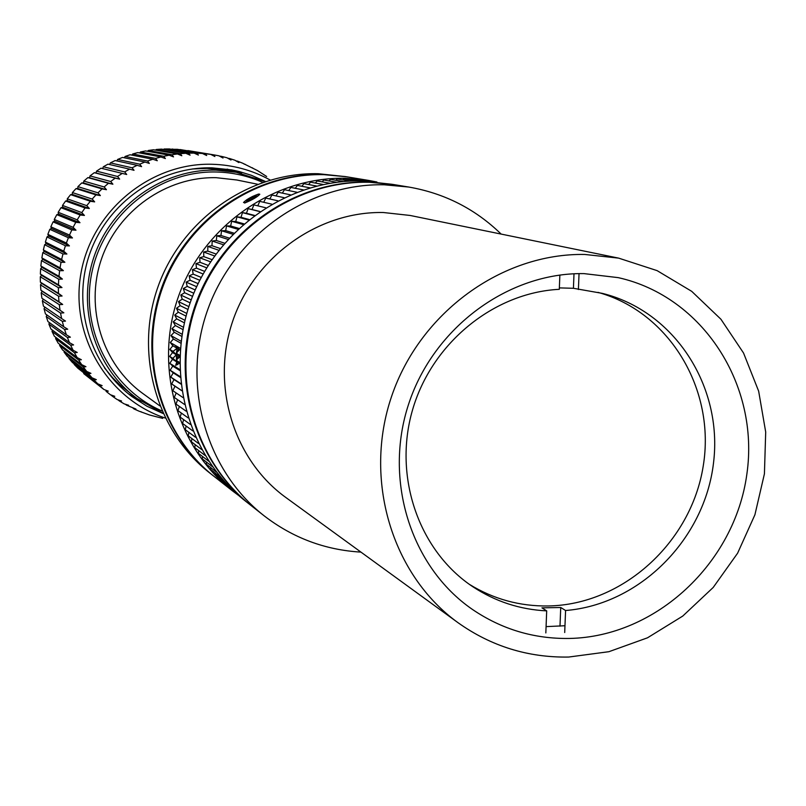 <?xml version="1.0" encoding="UTF-8"?>
<svg xmlns="http://www.w3.org/2000/svg" width="806" height="806" viewBox="0 0 806 806"><rect width="100%" height="100%" fill="white"/><g stroke="black" fill="none" stroke-linecap="round" stroke-linejoin="round"><path stroke-width="1.21" d="M546.075 626.625L564.976 625.738M501.161 234.093C475.339 208.966 444.549 193.289 408.803 187.052L393.237 184.483L369.269 182.267C295.53 180.504 222.799 231.08 196.644 303.701C170.278 376.241 193.944 460.951 251.754 506.067L264.156 515.83C292.82 537.904 325.09 549.994 360.947 552.11M408.803 187.052L384.331 184.796C309.041 183.002 234.717 234.748 207.968 309.01C180.987 383.193 205.137 469.777 264.156 515.83M618.625 258.122L410.113 215.454L383.424 212.522C318.37 211.132 254.525 256.701 232.692 321.171C210.628 385.57 233.549 459.833 285.989 497.604L458.181 622.816C491.317 646.301 528.142 657.716 568.643 657.051L608.913 651.691L647.5 637.808L682.763 616.066L713.209 587.453L737.601 553.208L754.91 514.792L764.42 473.827L765.7 432.036L758.658 391.182L743.545 353.028L720.927 319.236L691.709 291.339L657.112 270.635L618.625 258.122L584.793 254.464C502.229 252.963 420.208 312.315 391.756 395.917C363.002 479.439 391.807 575.061 458.181 622.816M584.028 273.617C508.606 272.378 433.971 327.125 408.783 403.635C383.303 480.054 410.838 567.001 472.296 609.346C501.614 629.285 533.975 638.987 569.389 638.453C656.003 636.811 734.79 563.092 746.86 474.17C759.786 385.359 703.114 296.517 618.232 277.637L584.028 273.617M262.685 182.378C248.016 175.859 232.591 172.403 216.411 172C159.487 170.489 105.002 213.389 92.317 270.473C79.24 327.488 110.029 388.633 161.915 410.919M162.933 413.186L136.738 398.315C94.534 366.992 76.399 307.308 94.262 256.076C111.963 204.795 163.336 168.847 216.109 170.137L236.198 172.252L265.053 181.592M345.824 176.655L318.259 173.713C249.8 172.041 182.499 218.698 158.359 285.747C134.038 352.726 156.052 431.079 209.762 473.001L213.761 476.155M345.24 176.554L322.823 174.479C253.89 172.796 186.095 219.806 161.784 287.349C137.272 354.831 159.437 433.759 213.519 475.963M257.537 184.231L236.793 179.99L216.26 177.693C166.298 176.504 117.736 210.779 101.324 259.431C84.741 308.033 102.483 364.413 142.843 393.519L159.82 405.861M236.198 172.252L226.889 170.479L207.122 168.394L192.221 168.988M104.508 367.919L112.487 377.581L119.55 384.664L136.738 398.315M559.868 275.048L559.304 289.314C493.665 292.618 431.643 343.235 412.46 410.194C393.076 477.112 419.009 551.183 473.041 586.879C495.438 601.558 519.991 609.558 546.69 610.877L541.944 607.855L560.734 607.492L565.58 610.515C639.813 604.55 704.656 539.295 713.532 462.825C723.012 386.427 674.521 310.995 602.193 293.344L573.419 288.286L559.364 287.893M469.283 584.3C493.474 599.13 519.769 606.354 548.161 605.971C622.726 604.792 691.074 542.609 703.185 466.291C715.95 390.074 669.917 312.285 598.002 292.366M579.04 273.627L578.406 289.525M565.58 610.515L564.704 632.529M546.69 610.877L545.833 632.932M574.003 273.788L573.419 288.286M560.734 607.492L559.989 626.181M251.16 505.604L250.948 505.433C193.208 460.377 169.572 375.787 195.908 303.358C222.023 230.848 294.653 180.343 368.282 182.106L392.784 184.413M176.705 361.864L172.887 358.338L176.302 354.791L173.058 351.356L177.068 348.313M177.088 348.202L175.879 346.258L179.536 349.653L176.252 353.25L179.768 356.856L176.081 360.272L179.194 363.405L175.688 365.36L176.736 362.045M250.948 505.433L245.367 501.03C188.171 456.408 164.756 372.654 190.81 300.96C216.663 229.196 288.568 179.214 361.501 180.967L392.22 184.312M182.962 397.539L172.847 390.709L175.003 386.225L171.678 383.918L173.995 379.566L170.771 377.087L173.24 372.856L170.137 370.206L172.746 366.105L169.764 363.305L172.514 359.335L169.663 356.383L172.555 352.554L169.834 349.441L172.857 345.774L170.278 342.52L173.411 338.994L170.983 335.598L174.237 332.243L171.96 328.707L175.325 325.513L173.209 321.856L176.675 318.833L174.721 315.055L178.287 312.204L176.484 308.305L180.141 305.635L178.519 301.635L182.257 299.137L180.806 295.036L184.624 292.729L183.345 288.538L187.234 286.412L186.136 282.13L190.085 280.206L189.168 275.843L193.168 274.111L192.443 269.678L196.483 268.136L195.959 263.643L200.029 262.303L199.686 257.759L203.797 256.61L203.646 252.016L207.777 251.079L207.817 246.445L211.958 245.699L212.2 241.034L216.351 240.49L216.784 235.805L220.925 235.473L221.569 230.768L225.7 230.627L226.526 225.922L230.647 225.982L231.675 221.277L235.755 221.539L236.984 216.844L241.034 217.308L242.455 212.623L246.465 213.288L248.077 208.633L252.036 209.5L253.85 204.875L265.698 207.757M257.789 205.832L259.744 201.349L271.703 204.15M263.733 202.286L265.768 198.064L277.828 200.785M269.809 198.971L271.904 195.022L284.075 197.682M276.015 195.918L278.151 192.231L290.412 194.82M282.322 193.118L284.478 189.702L296.85 192.231M288.75 190.569L290.906 187.425L303.358 189.894M295.258 188.292L297.394 185.41L309.937 187.828M301.857 186.277L303.943 183.657L316.577 186.035M308.537 184.524L310.552 182.176L323.246 184.503M315.267 183.043L317.201 180.967L329.946 183.254M322.068 181.834L323.881 180.02L336.646 182.267M328.908 180.907L330.571 179.345L343.336 181.562M335.78 180.252L337.281 178.942L349.985 181.118M342.691 179.869L343.991 178.821L356.524 180.937M349.613 179.768L350.691 178.962L362.881 180.997M356.544 179.94L357.36 179.375L368.836 181.279M363.486 180.393L373.762 181.672M370.417 181.118L375.979 181.904M237.901 494.813L234.828 492.295M236.924 493.947L229.569 487.711M233.579 490.864L224.642 483.842L224.511 482.935M229.428 486.794L219.796 479.238L219.655 477.968M225.096 482.23L215.131 474.432L215.021 472.83M220.804 477.333L210.658 469.435L210.598 467.51M216.613 472.185L206.386 464.246L206.386 462.029M212.593 466.805L202.316 458.886L202.417 456.387M208.744 461.234L198.457 453.355L198.669 450.584M205.107 455.481L194.82 447.662L195.163 444.65M201.691 449.557L191.415 441.819L191.899 438.565M198.488 443.481L188.231 435.834L188.886 432.359M195.526 437.265L185.289 429.709L186.115 426.042M192.795 430.908L182.589 423.462L183.607 419.604M190.317 424.43L180.131 417.095L181.36 413.075M188.09 417.851L177.924 410.637L179.375 406.446M186.126 411.161L175.97 404.068L177.663 399.746M184.413 404.39L174.277 397.429L176.212 392.975M176.081 360.272L179.778 362.519M179.96 355.446L176.252 353.25M173.058 351.356L169.834 349.441M176.302 354.791L172.555 352.554M169.663 356.383L172.887 358.338M177.088 348.232L172.857 345.774M180.282 350.086L179.536 349.653M180.423 348.373L170.278 342.52M179.869 369.591L169.764 363.305M179.778 363.768L179.194 363.405M176.716 361.894L172.514 359.335M180.927 343.245L173.411 338.994M220.149 248.5L211.958 245.699M223.252 244.712L212.2 241.034M192.553 296.356L184.624 292.729M193.803 293.243L183.345 288.538M184.383 322.843L176.675 318.833M184.977 320.335L174.721 315.055M181.824 336.414L174.237 332.243M182.156 334.278L171.96 328.707M181.149 341.311L170.983 335.598M183.436 327.276L173.209 321.856M182.972 329.604L175.325 325.513M186.055 316.123L178.287 312.204M187.969 309.454L180.141 305.635M188.866 306.623L178.519 301.635M186.791 313.443L176.484 308.305M191.203 299.892L180.806 295.036M190.135 302.865L182.257 299.137M195.203 289.938L187.234 286.412M204.583 271.36L196.483 268.136M206.679 267.824L195.959 263.643M198.095 283.631L190.085 280.206M199.757 280.286L189.168 275.843M196.654 286.704L186.136 282.13M203.092 273.98L192.443 269.678M201.228 277.435L193.168 274.111M208.16 265.416L200.029 262.303M211.948 259.623L203.797 256.61M214.527 255.935L203.646 252.016M210.487 261.799L199.686 257.759M218.789 250.243L207.817 246.445M215.948 253.981L207.777 251.079M224.552 243.19L216.351 240.49M259.975 211.494L252.036 209.5M238.808 228.38L230.647 225.982M243.11 224.521L231.675 221.277M229.126 238.062L220.925 235.473M232.803 234.224L221.569 230.768M227.927 239.372L216.784 235.805M237.861 229.267L226.526 225.922M233.891 233.125L225.7 230.627M243.896 223.836L235.755 221.539M249.125 219.504L241.034 217.308M254.091 215.686L242.455 212.623M248.52 219.988L236.984 216.844M259.824 211.605L248.077 208.633M254.484 215.393L246.465 213.288M180.292 377.349L173.24 372.856M180.242 376.634L170.137 370.206M181.803 390.729L175.003 386.225M181.783 390.618L171.678 383.918M180.876 383.646L170.771 377.087M180.927 384.069L173.995 379.566M179.909 370.569L172.746 366.105M238.717 495.529L232.259 490.713C176.343 447.078 153.442 365.32 178.861 295.359C204.079 225.327 274.282 176.574 345.583 178.297L368.765 180.443L376.956 182.005M368.765 180.443L346.298 176.736L323.851 174.65C254.807 172.968 186.901 220.058 162.55 287.712C137.997 355.305 160.203 434.353 214.366 476.628L232.259 490.713M246.606 199.838L252.661 196.402M259.804 194.256C257.366 196.956 252.308 199.888 244.631 203.052M244.792 202.719C253.416 199.324 258.212 196.432 259.169 194.034L258.232 194.165C251.563 196.604 246.666 199.364 243.523 202.477L244.792 202.719M251.825 199.314L256.61 196.271L256.288 195.405L246.445 200.593L246.737 201.48L251.825 199.314M246.888 201.419L246.445 200.593M252.066 199.163L251.21 197.561M171.688 149.342L177.34 149.311L202.447 153.483L196.926 153.18L198.397 155.074L194.125 153.11L188.584 153.16L164.142 148.999L169.411 148.959L194.125 153.11M179.768 149.715L210.719 154.389L205.248 153.724L206.679 155.528L202.447 153.483M187.818 150.601L213.61 154.823L214.89 156.515L210.719 154.389M270.181 180.02C252.167 170.096 232.783 164.837 212.049 164.273C150.541 162.53 92.075 210.547 81.053 272.75C69.517 334.863 107.319 399.03 165.23 418.032M266.645 176.474L257.436 170.54L242.626 163.185L237.518 161.16L238.868 162.58L234.889 160.223L229.66 158.54L231.02 160.051L226.98 157.764L221.64 156.414L223.02 158.026L218.91 155.81L213.61 154.823M265.406 181.481L251.442 175.315L239.271 171.547L231.785 169.895L211.958 167.839C159.034 166.53 107.51 202.518 89.688 253.91C71.714 305.242 89.778 365.108 132.033 396.643L146.964 406.234L163.084 413.528M128.124 393.58L141 401.348M188.584 153.16L190.095 155.145L185.773 153.271L180.242 153.674L181.803 155.749L177.441 153.966L171.93 154.722L173.542 156.888L169.149 155.195L163.699 156.304L165.361 158.55L160.938 156.958L155.558 158.409L157.291 160.737L152.848 159.235L147.558 161.039L149.352 163.427L144.899 162.036L139.72 164.172L141.584 166.63L137.131 165.331L132.083 167.799L134.028 170.328L129.565 169.129L124.688 171.91L126.713 174.499L122.25 173.401L117.545 176.484L119.651 179.123L115.208 178.126L110.694 181.511L112.89 184.201L108.457 183.294L104.165 186.962L106.452 189.702L102.04 188.896L97.979 192.825L100.357 195.596L95.985 194.881L92.176 199.062L94.645 201.873L90.302 201.248L86.756 205.661L89.325 208.492L85.033 207.958L81.769 212.593L84.428 215.444L80.177 215.001L77.215 219.826L79.975 222.688L75.784 222.325L73.114 227.332L75.976 230.204L71.845 229.922L69.497 235.08L72.459 237.951L68.389 237.74L66.364 243.039L69.427 245.901L65.427 245.77L63.734 251.18L66.898 254.021L62.969 253.95L61.619 259.461L64.883 262.282L61.024 262.272L60.037 267.854L63.382 270.645L59.614 270.695L58.969 276.317L62.415 279.088L58.727 279.188L58.445 284.83L61.971 287.551L58.385 287.702L58.445 293.344L62.072 296.024L58.566 296.205L58.979 301.827L62.687 304.456L59.281 304.678L60.047 310.25L63.845 312.829L60.531 313.071L61.649 318.582L65.508 321.09L62.304 321.352L63.755 326.773L67.704 329.221L64.581 329.503L66.384 334.802L70.394 337.18L67.372 337.472L69.497 342.641L73.578 344.938L70.656 345.23L73.104 350.247L77.235 352.464L74.424 352.746L77.174 357.592L81.366 359.728L78.656 360L81.698 364.655L85.94 366.7L83.32 366.962L86.655 371.395L90.937 373.359L88.418 373.591L92.025 377.802L96.347 379.666L93.919 379.878L97.778 383.837L102.13 385.611L99.803 385.782L103.903 389.479L108.276 391.162L106.039 391.293L110.362 394.718L114.754 396.3L112.608 396.381L117.132 399.524L121.545 401.005L119.479 401.035L124.195 403.877L128.617 405.257L126.633 405.237L135.932 409.045L134.028 408.964L139.055 411.171L149.432 414.949L162.731 418.395M141.634 412.209L140.959 411.685M134.028 408.964L133.061 408.209M126.633 405.237L125.353 404.239M119.479 401.035L117.857 399.766M112.608 396.381L110.603 394.799M106.039 391.293L108.649 393.399M99.803 385.782L83.703 373.591L103.903 389.479M93.919 379.878L74.192 364.443L77.87 368.211L97.778 383.837M88.418 373.591L68.953 358.458L72.389 362.468L92.025 377.802M83.32 366.962L64.097 352.151L67.271 356.373L86.655 371.395M78.656 360L59.644 345.522L62.546 349.945L81.698 364.655M74.424 352.746L55.614 338.621L58.244 343.235L77.174 357.592M70.656 345.23L52.027 331.468L54.355 336.243L73.104 350.247M67.372 337.472L48.894 324.093L50.919 329.009L69.497 342.641M64.581 329.503L46.234 316.516L47.947 321.554L66.384 334.802M62.304 321.352L44.058 308.769L45.448 313.917L63.755 326.773M60.531 313.071L42.365 300.89L43.433 306.129L61.649 318.582M59.281 304.678L41.177 292.91L41.912 298.22L60.047 310.25M58.566 296.205L40.481 284.861L40.884 290.21L58.979 301.827M58.385 287.702L40.31 276.78L40.371 282.14L58.445 293.344M58.727 279.188L40.632 268.69L40.36 274.05L58.445 284.83M59.614 270.695L41.469 260.62L40.854 265.97L58.969 276.317M61.024 262.272L42.809 252.621L41.862 257.92L60.037 267.854M62.969 253.95L44.642 244.712L43.373 249.951L61.619 259.461M65.427 245.77L46.98 236.934L45.378 242.082L63.734 251.18M68.389 237.74L49.791 229.317L47.866 234.345L66.364 243.039M71.845 229.922L53.075 221.882L50.838 226.788L69.497 235.08M75.784 222.325L56.813 214.668L54.284 219.434L73.114 227.332M80.177 215.001L60.994 207.716L58.173 212.3L77.215 219.826M85.033 207.958L65.608 201.026L62.505 205.429L81.769 212.593M90.302 201.248L70.616 194.649L67.251 198.85L86.756 205.661M95.985 194.881L76.016 188.604L72.399 192.574L92.176 199.062M102.04 188.896L81.779 182.922L77.92 186.649L97.979 192.825M108.457 183.294L87.884 177.612L83.804 181.088L104.165 186.962M115.208 178.126L94.302 172.696L90.01 175.91L110.694 181.511M122.25 173.401L101.002 168.202L96.529 171.134L117.545 176.484M129.565 169.129L107.964 164.152L103.319 166.792L124.688 171.91M137.131 165.331L115.157 160.555L110.362 162.893L132.083 167.799M144.899 162.036L122.552 157.422L117.626 159.447L139.72 164.172M152.848 159.235L130.109 154.762L125.081 156.475L147.558 161.039M160.938 156.958L137.816 152.596L132.698 153.976L155.558 158.409M169.149 155.195L145.634 150.934L140.435 151.981L163.699 156.304M177.441 153.966L153.523 149.765L148.284 150.48L171.93 154.722M185.773 153.271L161.462 149.11L156.193 149.493L180.242 153.674M196.926 153.18L172.081 149.019M205.248 153.724L180 149.543M213.489 154.812L187.858 150.581M221.64 156.414L219.303 156.032M229.66 158.54L227.796 158.228M237.518 161.16L236.067 160.918M245.185 164.293L244.117 164.102M252.631 167.89L251.915 167.769M241.518 173.381L227.101 169.109M74.192 364.443L74.162 363.859M68.953 358.458L68.963 357.683M64.097 352.151L64.168 351.194M59.644 345.522L59.795 344.414M55.614 338.621L55.866 337.371M52.027 331.468L52.39 330.087M48.894 324.093L49.388 322.591M46.234 316.516L46.869 314.914M44.058 308.769L44.844 307.096M42.365 300.89L43.302 299.197L41.912 298.22M41.177 292.91L42.204 291.288L40.884 290.21M40.481 284.861L41.61 283.319L40.371 282.14M40.31 276.78L41.519 275.32L40.36 274.05M40.632 268.69L41.922 267.33L40.854 265.97M41.469 260.62L42.839 259.361L41.862 257.92M42.809 252.621L44.239 251.462L43.373 249.951M44.642 244.712L46.144 243.664L45.378 242.082M46.98 236.934L48.531 235.997L47.866 234.345M49.791 229.317L51.393 228.491L50.838 226.788M53.075 221.882L54.707 221.176L54.284 219.434M56.813 214.668L58.485 214.094L58.173 212.3M60.994 207.716L62.697 207.253L62.505 205.429M65.608 201.026L67.321 200.694L67.251 198.85M70.616 194.649L72.338 194.448L72.399 192.574M76.016 188.604L77.739 188.523L77.92 186.649M81.779 182.922L83.502 182.962L83.804 181.088M87.884 177.612L89.587 177.773L90.01 175.91M94.302 172.696L95.974 172.988L96.529 171.134M102.654 168.605L103.319 166.792M109.636 164.535L110.362 162.893M116.86 160.928L117.626 159.447M124.295 157.785L125.081 156.475M131.922 155.125L132.698 153.976M139.69 152.949L140.435 151.981M147.579 151.286L148.284 150.48M155.568 150.128L156.193 149.493M163.608 149.473L164.142 148.999M119.651 179.123L95.974 172.988M112.89 184.201L89.587 177.773M106.452 189.702L83.502 182.962M100.357 195.596L77.739 188.523M94.645 201.873L72.338 194.448M89.325 208.492L67.321 200.694M84.428 215.444L62.697 207.253M79.975 222.688L58.485 214.094M75.976 230.204L54.707 221.176M72.459 237.951L51.393 228.491M69.427 245.901L48.531 235.997M66.898 254.021L46.144 243.664M64.883 262.282L44.239 251.462M63.382 270.645L42.839 259.361M62.415 279.088L41.922 267.33M61.971 287.551L41.519 275.32M62.072 296.024L41.61 283.319M62.687 304.456L42.204 291.288M63.845 312.829L43.302 299.197M177.33 347.446L176.423 353.078M176.403 353.401L176.484 359.919M176.564 360.756L177.451 364.644M177.29 350.721L178.489 349.613L178.65 350.701L177.29 350.721L177.169 352.303M177.048 354.046L177.179 359.295M179.123 356.181L179.023 357.572M179.073 356.927L176.836 356.917"/></g></svg>
